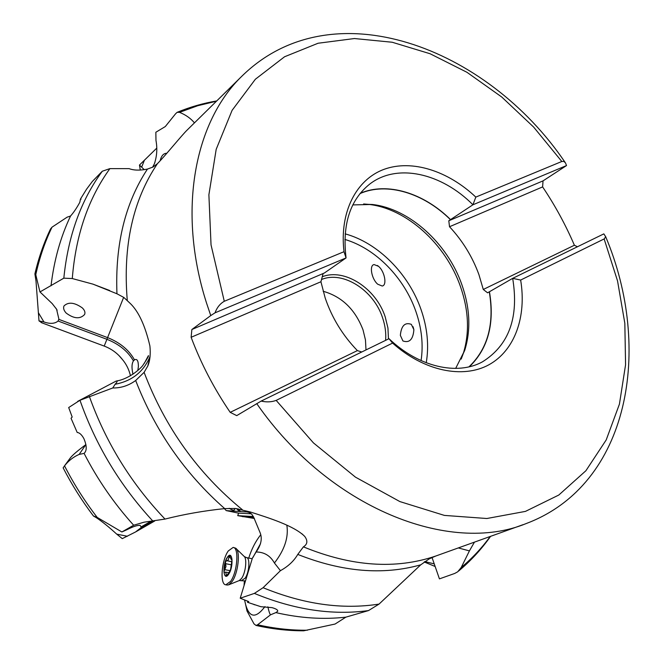 <?xml version="1.0" encoding="UTF-8"?>
<svg xmlns="http://www.w3.org/2000/svg" width="664" height="664" viewBox="0 0 664 664"><rect width="100%" height="100%" fill="white"/><g stroke="black" fill="none" stroke-linecap="round" stroke-linejoin="round"><path stroke-width="1" d="M130.484 375.782C128.974 369.533 126.309 364.129 122.483 359.589L118.939 355.531M132.908 374.28L132.493 371.608C131.613 366.794 131.928 363.216 133.439 360.884C127.853 351.273 119.014 344.085 106.921 339.304L58.108 321.036L58.872 319.019L56.581 309.241L52.215 303.614L39.989 291.936L63.827 278.166L72.276 278.548L93.018 284.159L116.955 293.778L123.861 297.472L130.584 303.772C138.793 311.873 145.233 325.933 149.898 345.944C150.728 354.02 150.031 360.701 147.79 365.997L144.105 372.346L135.672 380.505C128.667 385.61 121.022 388.091 112.764 387.975L79.97 400.267L68.691 407.547L72.185 417.042L71.048 418.278L77.198 432.471C79.522 432.671 81.755 434.729 83.896 438.647C86.909 445.826 86.967 450.74 84.087 453.379C97.55 479.591 114.075 503.544 133.663 525.232L121.877 531.972L126.89 529.723C133.107 526.535 137.523 525.099 140.145 525.407L141.117 526.901L150.911 521.29M561.81 161.485L475.814 197.1C448.059 170.872 412.037 159.194 384.124 169.303C356.311 179.446 339.321 211.94 344.002 251.697L224.283 301.282L211.036 244.875L208.886 194.793L216.19 149.317L232.093 110.348L255.366 79.24L284.549 56.772L318.081 43.243L354.452 38.537L392.216 42.247L430.098 53.751L466.941 72.285L501.743 97.019L533.624 127.056L561.81 161.485L563.777 161.385L565.454 162.838L566.516 165.568L543.036 180.874L542.612 186.908C555.054 205.425 565.645 224.872 574.385 245.24L577.423 246.767M116.955 293.778C115.021 244.485 125.189 202.918 147.45 169.079L153.027 167.029L157.418 163.684C166.29 154.563 181.861 135.091 187.406 129.804L242.094 75.978C194.768 121.404 176.865 210.521 206.545 303.083L210.754 315.574L215.012 312.835C217.003 307.507 220.091 303.656 224.283 301.282M147.45 169.079C139.921 170.59 133.796 170.432 129.065 168.623L109.909 168.614C88.287 198.536 75.746 235.18 72.285 278.548M63.827 278.166C68.06 236.027 80.883 200.387 102.297 171.237L92.329 181.471L86.569 189.19L80.468 199.042L79.805 202.329C76.733 207.981 73.646 212.538 70.558 215.999L67.396 217.095M102.297 171.237L109.909 168.614M66.151 313.051C73.92 318.811 80.07 319.284 84.61 314.495C85.448 312.395 84.677 310.204 82.311 307.905C74.451 302.369 68.334 301.722 63.968 305.971C63.097 308.137 63.827 310.495 66.151 313.051M112.764 387.975L115.138 384.265C117.42 381.783 117.744 380.721 116.125 381.078L77.705 401.346M133.447 360.876L134.701 359.697C137.207 358.684 138.427 361.017 138.369 366.669L137.813 370.512M246.02 605.925L246.983 610.93L254.005 623.878L256.047 625.455C272.207 629.04 288.085 630.825 303.689 630.8L335.071 624.044L345.886 617.146L368.503 610.581L379.053 604.091L420.727 564.832L429.251 558.847L435.684 556.058C395.628 569.637 351.538 566.566 303.398 546.854C307.49 544.322 307.938 540.853 304.751 536.446C294.21 525.722 268.107 517.663 250.295 511.977L235.488 508.483L224.689 508.599C203.939 510.774 184.044 514.26 165.012 519.074L144.013 522.203L133.663 525.232M435.684 556.058L523.041 524.676M542.612 186.908L449.52 226.731C462.567 240.733 472.37 256.686 478.918 274.606L483.284 289.471L487.584 292.816L512.674 278.357C519.099 317.351 509.031 345.172 482.471 361.83C457.247 375.741 418.76 367.117 388.996 338.698L261.135 401.089L236.733 415.631L230.201 412.344C214.049 388.623 201.018 363.606 191.124 337.287L191.871 329.51L210.754 315.574M475.814 197.1L472.934 204.778L448.798 220.763L543.036 180.874M324.58 272.863L346.068 257.931C342.118 224.59 349.986 199.988 369.665 184.135C397.014 162.804 441.535 173.088 472.934 204.778L566.516 165.568M215.012 312.835L346.068 257.931L344.002 251.697M450.441 219.676C423.649 193.091 387.062 181.728 359.996 193.589M360.245 193.282C387.353 181.629 423.839 193.066 450.565 219.618M191.871 329.51L324.588 272.904M323.003 274.008L320.928 281.752L325.202 298.028C331.983 317.898 342.715 335.42 357.381 350.6L361.755 351.995M449.52 226.731L448.798 220.763M352.808 204.91L372.189 204.47C409.29 208.496 447.536 243.381 461.903 284.773C470.054 308.179 471 330.008 464.75 350.277L455.67 368.412M320.928 281.752L191.124 337.287M230.201 412.344L357.381 350.6M468.991 366.835C487.849 348.774 494.622 323.766 489.293 291.836M603.842 233.877L512.674 278.357L520.651 280.059L604.472 238.774L605.593 236.608L603.842 233.877M388.996 338.698L392.59 343.089C424.03 371.184 462.949 379.028 488.936 364.76C514.957 350.409 526.71 316.471 520.651 280.059M604.14 238.957L617.545 280.947L624.832 323.277L625.571 364.768L619.429 404.119L606.207 439.925L585.905 470.734L558.798 495.037L525.456 511.388L486.861 518.509L444.399 515.405L399.886 501.586L355.456 477.142L313.441 442.896L276.166 400.392L392.59 343.089M276.166 400.392C271.593 402.085 266.579 402.318 261.135 401.089M483.284 289.471L574.385 245.24M363.615 203.964L368.653 204.387C406.65 208.521 445.743 244.161 460.418 286.466C468.742 310.387 469.697 332.73 463.289 353.48L461.198 359.075M374.164 264.579C369.026 265.002 371.566 279.146 377.733 284.217L382.182 286.01C387.328 285.478 384.647 271.286 378.505 266.322L374.164 264.579M402.923 340.964L400.342 335.345C401.297 325.692 404.965 322.032 411.34 324.364L413.879 329.684C413.124 339.437 409.472 343.197 402.923 340.964M323.144 291.264C341.91 296.609 355.207 309.474 363.017 329.867L365.466 339.951L365.988 349.928M254.445 518.501L237.729 515.654L238.6 513.164L226.233 510.599L224.382 508.632M152.546 167.278L154.33 163.942C156.92 156.422 157.476 148.595 155.982 140.469L155.849 132.252L165.294 126.558L175.528 113.843L177.072 112.349L179.529 112.349C185.721 114.839 190.701 118.35 194.452 122.865M144.246 169.66L139.473 165.054L156.729 148.155M160.148 160.763C161.169 156.347 163.045 153.874 165.768 153.351L166.73 153.392M260.744 534.636L260.57 534.943C255.516 541.417 251.573 549.128 248.751 558.059M244.385 580.776L244.07 585.366M253.764 517.289L242.435 516.634M253.333 516.526L237.729 515.654M251.424 513.828L238.6 513.164M238.094 508.807L240.617 511.595L246.933 511.927L250.336 512.757M240.617 511.595L226.233 510.599M229.213 508.292C232.251 510.259 234.06 510.657 234.641 509.487L234.857 508.425M85.922 444.581L85.839 444.631C77.904 450.516 72.766 454.906 70.417 457.795L69.678 458.807M84.087 453.379L79.165 454.408C73.438 456.882 68.558 460.691 64.532 465.846C73.845 484.039 84.735 501.22 97.193 517.405L121.877 531.972M79.165 454.408L85.839 444.631M63.155 467.888L64.532 465.846M141.117 526.901L140.843 527.863L135.564 531.964L122.276 538.637L116.731 534.146C109.103 527.158 102.322 521.68 96.38 517.712L93.4 515.986L97.193 517.405M303.398 546.854L297.771 554.415C293.969 560.972 288.193 566.392 280.432 570.666L274.431 563.006C270.314 555.702 264.214 552.033 256.13 551.991C261.043 545.078 262.413 538.736 260.222 532.976L253.565 516.941L251.664 514.11L247.697 511.604L246.933 511.927M280.432 570.666L263.085 587.706L254.37 593.4L240.219 598.222L248.768 601.617L247.523 602.306L260.869 606.705L272.016 607.635C276.274 608.846 278.15 610.083 277.635 611.353L275.859 612.606C300.111 618.184 323.451 619.695 345.886 617.146M240.219 598.222L252.403 558.125L256.13 551.991M474.453 542.139L469.415 550.888L458.334 547.933M469.415 550.888L461.214 567.488L457.695 571.812L454.699 573.455L439.435 578.875L432.032 557.503M434.214 563.869L424.811 561.57M424.238 561.976L435.111 566.475M275.859 612.606L270.538 614.814L257.591 624.766C274.547 628.584 291.147 630.402 307.391 630.219M270.538 614.814C269.833 614.25 268.937 611.594 267.858 606.846M247.813 601.26L247.523 602.306M244.559 599.999L245.697 604.854C249.515 617.96 255.939 618.533 264.969 606.589M253.889 604.539L254.735 604.813M260.52 543.667L252.918 557.511M248.734 512.392L249.149 511.952M256.047 625.455L257.591 624.766M80.468 199.042L81.083 199.175M51.02 285.81C54.041 260.28 60.548 237.006 70.558 215.999M67.271 217.07L52.008 227.179C44.944 241.845 39.525 257.682 35.765 274.68L39.931 291.853M58.108 321.036C54.78 323.775 50.049 324.073 43.932 321.957L39.002 320.886L42.023 322.878M39.002 320.878L35.989 280.963L34.893 273.925L35.765 274.68M50.464 229.072L52.008 227.179M140.287 170.067L139.473 165.054M233.471 547.501L235.703 548.198C240.65 550.954 238.251 573.314 232.018 581.689L228.59 584.868L226.947 585.001M228.25 550.979L233.106 547.435C239.248 547.202 237.48 572.144 230.566 581.415L225.843 584.793C219.659 584.81 221.502 560.258 228.25 550.979M228.607 574.269C223.328 582.345 222.075 564.632 227.337 557.362C232.558 549.111 233.977 566.849 228.607 574.269M229.968 571.04L226.49 575.904C227.943 575.431 229.287 573.464 230.532 570.002L232.002 559.835C231.703 556.797 230.848 555.411 229.437 555.677C227.984 556.208 226.648 558.175 225.436 561.586L223.959 571.646C224.241 574.692 225.079 576.111 226.49 575.904L225.768 572.127L224.44 572.393L223.959 571.646L225.959 566.599L225.436 561.586L228.225 559.993L229.437 555.677L231.338 559.619L231.794 559.154L232.002 559.835L231.006 568.01L229.993 571.057M157.418 163.684C132.875 200.229 122.823 245.705 127.247 300.103M58.797 319.351L107.585 337.611L123.653 297.347M115.138 384.265C131.928 381.061 143.54 371.865 149.956 356.676M41.16 322.563L104.206 346.085L107.585 337.611C119.985 342.533 128.949 349.945 134.477 359.838M89.333 396.366C105.858 442.539 131.082 483.442 165.012 519.074M224.689 508.599C184.874 473.565 155.202 430.861 135.672 380.505M152.936 521.149C120.192 485.766 95.873 445.478 79.97 400.267M242.343 509.711C197.855 473.283 165.104 427.5 144.105 372.346M605.551 236.401C652.944 348.517 629.721 484.62 526.203 523.547C449.926 555.062 329.543 508.533 256.727 403.596M489.451 291.753C494.788 323.609 488.106 348.6 469.398 366.744M489.385 291.786C494.721 323.658 488.015 348.658 469.274 366.777M345.156 233.861C378.09 242.808 408.841 273.942 421.159 309.897C427.417 328.082 429.11 345.703 426.238 362.768M344.865 239.438C375.816 248.535 404.417 277.934 415.979 311.748C421.731 328.489 423.433 344.774 421.084 360.602M388.465 338.964L387.942 328.033L385.228 316.944C376.09 288.442 344.616 267.891 322.231 276.772M321.5 279.519C343.014 270.456 373.757 290.226 382.605 317.89C385.186 325.518 386.191 333.013 385.61 340.358M144.403 160.198L141.681 167.145M216.464 101.202L197.681 105.734L179.529 112.349M239.389 511.504L236.558 508.599M127.413 536.263L116.731 534.146M152.512 521.174L140.843 527.855M274.431 563.006C284.624 549.792 288.757 537.176 286.831 525.149M263.085 587.706C303.656 604.331 342.317 609.793 379.053 604.091M420.727 564.832C382.937 575.431 341.952 571.953 297.771 554.415M368.503 610.581C332.166 615.511 294.119 609.784 254.37 593.4M461.214 567.488C472.17 558.341 481.832 548.007 490.215 536.479M38.437 312.786L43.932 321.957M244.352 556.581L246.477 557.602C250.311 557.511 249.315 572.65 245.057 578.278L241.903 580.303M236.343 548.821L243.945 556.2C247.282 558.109 245.721 572.891 241.563 578.444L239.256 580.568L228.59 584.868M227.304 575.032L226.333 574.85M230.242 570.716L224.631 569.629M225.503 563.653L231.462 564.823M230.275 557.42L228.906 557.154M109.693 290.508L93.176 284.225M147.79 365.997L150.097 356.161M116.698 380.962C129.696 378.862 141.938 367.482 143.225 364.785C147.3 358.684 149.026 355.647 148.404 355.663L144.237 363.457M564.998 162.232C487.16 47.252 332.282 -12.301 242.094 75.978M482.471 361.83L481.574 362.287M464.75 350.277L463.289 353.48M372.189 204.47L368.653 204.387M104.206 346.085C111.602 348.899 117.694 353.397 122.483 359.589M154.322 163.942L154.961 162.265M216.746 100.928C203.275 103.21 190.203 106.962 177.512 112.174M70.417 457.795L64.217 466.244M93.732 516.036L93.433 515.978C81.929 500.814 71.837 484.761 63.13 467.838M140.137 525.415L139.565 525.299M304.56 536.23L301.863 533.723M490.58 536.346C481.45 549.261 470.793 560.831 458.6 571.057M413.879 329.684L413.058 326.696M245.697 604.854L246.991 610.93M136.12 531.648L154.679 521.008M57.137 310.229L55.884 308.162M35.964 275.062L35.333 274.016M34.893 273.925C38.628 257.873 43.857 242.85 50.58 228.839M378.505 266.322L377.401 265.476M166.34 153.343L165.776 153.351M239.256 580.568L245.398 580.967M246.701 557.652L252.204 558.748M225.843 584.793L227.279 585.067M228.599 572.667L225.868 572.144M231.919 561.736L226.764 560.723M232.002 559.744L231.338 559.619"/></g></svg>
